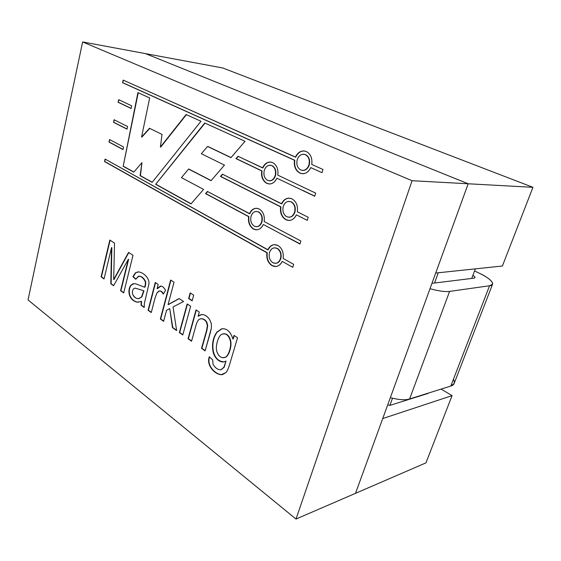 <?xml version="1.0" encoding="UTF-8"?>
<svg xmlns="http://www.w3.org/2000/svg" width="561" height="561" viewBox="0 0 561 561"><rect width="100%" height="100%" fill="white"/><g stroke="black" fill="none" stroke-linecap="round" stroke-linejoin="round"><path stroke-width="0.84" d="M468.197 183.777L435.701 273.046L502.397 266.005L532.95 187.318L468.197 183.777L145.453 53.618L222.689 67.965L532.95 187.318L502.397 266.005L435.701 273.046L468.197 183.777L532.95 187.318L222.689 67.965L145.453 53.618L468.197 183.777L412.083 180.712L82.635 41.949L28.05 299.939L296.005 519.051L412.083 180.712L296.005 519.051L28.05 299.939L82.635 41.949L145.453 53.618L82.635 41.949L412.083 180.712L468.197 183.777L145.453 53.618L468.197 183.777L355.513 493.329L382.728 418.562L355.513 493.329L425.946 462.874L296.005 519.051L355.513 493.329L468.197 183.777M441.114 389.096L452.068 395.624L425.946 462.874L452.068 395.624L382.728 418.562L452.068 395.624L441.114 389.096M428.218 393.38L389.881 405.393L387.714 404.853L389.881 405.393L428.218 393.38M471.717 278.452L475.349 268.859L471.717 278.452M438.288 272.772L434.551 283.017L438.288 272.772M392.49 398.254L389.881 405.393L392.49 398.254M224.127 357.68L225.753 357.112C227.394 356.207 228.762 353.991 229.87 350.471L229.533 350.534C228.432 354.054 227.058 356.27 225.417 357.175L223.958 357.715C220.522 357.89 218.103 355.66 216.693 351.011C216.062 348.43 216.308 345.218 217.423 341.361C218.446 337.785 219.814 335.485 221.511 334.461L223.292 333.788C226.546 333.634 228.874 335.871 230.269 340.492C230.978 343.325 230.732 346.67 229.533 350.534L229.87 350.471C231.069 346.614 231.314 343.269 230.599 340.436C229.204 335.815 226.882 333.585 223.629 333.739L223.46 333.767C226.784 333.493 229.161 335.716 230.599 340.436C231.314 343.269 231.069 346.614 229.87 350.471C228.762 353.991 227.394 356.207 225.753 357.112L224.127 357.68M303.753 154.261L305.668 154.703C309.118 156.729 310.303 160.158 309.237 164.997C307.877 168.7 305.689 170.502 302.667 170.411L302.828 170.425C305.78 170.432 307.912 168.623 309.237 164.997L308.908 164.976C307.582 168.602 305.45 170.411 302.498 170.404L300.738 169.955C297.344 167.9 296.173 164.492 297.225 159.724C298.55 156.035 300.724 154.219 303.753 154.261L305.338 154.675C308.788 156.701 309.974 160.137 308.908 164.976L309.237 164.997C310.303 160.158 309.118 156.729 305.668 154.703L303.922 154.282M269.497 180.796L269.659 180.803C272.351 180.768 274.294 179.043 275.486 175.635L275.156 175.614C273.957 179.029 272.015 180.754 269.329 180.789L267.555 180.333C264.392 178.314 263.298 175.018 264.266 170.432C265.458 166.961 267.436 165.222 270.192 165.222L271.812 165.642C275.03 167.634 276.145 170.965 275.156 175.614L275.486 175.635C276.475 170.979 275.36 167.655 272.148 165.663L270.528 165.243L272.148 165.663C275.36 167.655 276.475 170.979 275.486 175.635C274.252 179.127 272.253 180.852 269.497 180.796M274.588 247.822L277.443 248.418C280.675 250.697 281.797 254.105 280.802 258.656C279.75 261.615 278.039 263.172 275.654 263.333L275.823 263.319C278.123 263.088 279.785 261.531 280.802 258.656L280.465 258.677C279.455 261.559 277.793 263.109 275.486 263.347L272.814 262.702C269.631 260.409 268.53 257.022 269.504 252.534C270.521 249.603 272.218 248.032 274.588 247.822L277.106 248.439C280.346 250.711 281.461 254.126 280.465 258.677L280.802 258.656C281.797 254.105 280.675 250.697 277.443 248.418L274.757 247.822M256.622 226.686L256.791 226.686C259.182 226.539 260.907 224.94 261.959 221.883L261.629 221.883C260.577 224.94 258.852 226.546 256.454 226.693L254.266 226.139C251.202 224.007 250.136 220.718 251.069 216.266C252.127 213.152 253.881 211.539 256.342 211.42L258.383 211.939C261.503 214.05 262.583 217.366 261.629 221.883L261.959 221.883C262.913 217.366 261.833 214.05 258.719 211.939L256.503 211.42L258.719 211.939C261.833 214.05 262.913 217.366 261.959 221.883C260.872 225.017 259.091 226.623 256.622 226.686M289.083 217.219L289.252 217.226C291.867 217.093 293.754 215.41 294.911 212.184L294.581 212.184C293.424 215.417 291.538 217.093 288.922 217.226L286.671 216.672C283.389 214.498 282.253 211.097 283.263 206.476C284.42 203.18 286.348 201.483 289.041 201.392L291.117 201.904C294.455 204.064 295.612 207.486 294.581 212.184L294.911 212.184C295.942 207.493 294.791 204.064 291.447 201.911L289.203 201.392L291.447 201.911C294.791 204.064 295.942 207.493 294.911 212.184C293.719 215.494 291.776 217.17 289.083 217.219M201.518 348.311L206.525 330.653L207.367 325.836L206.553 322.386C204.653 319.356 202.367 318.255 199.695 319.076C198.215 319.665 196.96 321.818 195.936 325.527L191.56 341.221L188.054 338.725L196.041 309.889L199.253 312.049L198.096 316.201C201.925 313.311 205.74 314.363 209.534 319.349L211.301 323.508L211.399 328.003L205.116 350.87L201.518 348.311L205.116 350.87L210.221 332.968L211.399 328.003L211.301 323.508L209.534 319.349C207.1 315.99 204.414 314.398 201.462 314.574L198.096 316.201L199.253 312.049L196.041 309.889L188.054 338.725L191.56 341.221L195.936 325.527C196.96 321.818 198.215 319.665 199.695 319.076L200.747 318.802C203.068 318.627 205.003 319.826 206.553 322.386L207.367 325.836L206.525 330.653L201.518 348.311M193.699 295.191L192.15 300.85L188.643 298.515L190.186 292.877L193.699 295.191L190.186 292.877L188.643 298.515L192.15 300.85L193.699 295.191M163.209 294.111C161.968 291.685 160.537 290.675 158.917 291.068L157.024 292.842L155.039 298.017L151.26 312.54L148.083 310.282L155.271 282.478L158.174 284.427L157.066 288.691L160.173 286.173C162.192 285.844 163.987 287.274 165.558 290.465L163.209 294.111L165.558 290.465C164.121 287.562 162.487 286.103 160.649 286.082L157.066 288.691L158.174 284.427L155.271 282.478L148.083 310.282L151.26 312.54L155.039 298.017L157.024 292.842L159.429 290.963C160.86 290.928 162.122 291.979 163.209 294.111M111.527 247.639L104.051 278.943L101.092 276.832L109.823 240.052L114.542 243.151L113.673 279.567L128.574 252.38L133.006 255.29L123.693 292.919L120.58 290.703L128.294 259.357L113.617 285.745L110.797 283.74L111.527 247.639L110.797 283.74L113.617 285.745L128.294 259.357L120.58 290.703L123.693 292.919L133.006 255.29L128.574 252.38L113.673 279.567L114.542 243.151L109.823 240.052L101.092 276.832L104.051 278.943L111.527 247.639M204.758 122.992L245.052 141.309L230.943 157.662L207.563 146.449L201.343 153.742L224.456 165.095L211.076 180.677L188.566 169.064L181.441 177.655L203.573 189.394L190.992 203.902L155.663 184.303L204.758 122.992L155.663 184.303L205.031 123.118L155.663 184.303L190.992 203.902L203.573 189.394L181.441 177.655L188.566 169.064L211.076 180.677L224.456 165.095L201.343 153.742L207.563 146.449L230.943 157.662L245.052 141.309L204.758 122.992M131.141 108.497L118.091 102.263L118.687 99.662L131.674 105.826L131.141 108.497L131.674 105.826L118.687 99.662L118.091 102.263L118.995 99.809L118.091 102.263L131.141 108.497M127.038 129.156L113.504 122.305L114.093 119.745L127.564 126.513L127.038 129.156L127.564 126.513L114.093 119.745L113.504 122.305L114.402 119.9L113.504 122.305L127.038 129.156M238.004 156.267L262.569 167.921C264.981 162.907 268.354 161.133 272.695 162.613C276.79 165.039 278.487 169.212 277.779 175.137L315.689 193.117L314.714 196.252L276.896 178.174C274.385 183.202 270.984 184.92 266.685 183.328C262.674 180.852 261.019 176.715 261.714 170.916L235.971 158.609L238.004 156.267L235.971 158.609L261.714 170.916C261.019 176.715 262.674 180.852 266.685 183.328L269.231 183.98C272.52 183.966 275.079 182.03 276.896 178.174L314.714 196.252L315.689 193.117L277.779 175.137C278.487 169.212 276.79 165.039 272.695 162.613L270.451 162.024C267.029 161.975 264.399 163.938 262.569 167.921L262.906 167.942C264.694 164.036 267.267 162.073 270.619 162.038C267.267 162.073 264.694 164.036 262.906 167.942L238.004 156.267M207.444 191.448L249.428 213.72C251.763 208.916 255.031 207.346 259.238 209.008C263.207 211.588 264.855 215.768 264.175 221.539L300.878 241.006L299.946 244.035L263.312 224.477C260.893 229.288 257.597 230.809 253.425 229.035C249.54 226.413 247.927 222.268 248.6 216.616L205.543 193.629L207.444 191.448L205.543 193.629L248.6 216.616C247.927 222.268 249.54 226.413 253.425 229.035L256.559 229.821C259.463 229.659 261.721 227.878 263.312 224.477L299.946 244.035L300.878 241.006L264.175 221.539C264.855 215.768 263.207 211.588 259.238 209.008L256.391 208.278C253.362 208.39 251.04 210.2 249.428 213.72L249.764 213.72C251.335 210.277 253.6 208.468 256.559 208.285C253.6 208.468 251.335 210.277 249.764 213.72L207.444 191.448M222.408 174.162L281.503 203.853C284.013 198.853 287.527 197.184 292.036 198.86C296.292 201.49 298.052 205.803 297.316 211.799L308.22 217.275L307.267 220.354L296.39 214.849C293.775 219.863 290.233 221.476 285.766 219.681C281.601 217.009 279.883 212.731 280.605 206.862L220.452 176.427L222.408 174.162L220.452 176.427L280.605 206.862C279.883 212.731 281.601 217.009 285.766 219.681L288.985 220.473C292.162 220.333 294.63 218.453 296.39 214.849L307.267 220.354L308.22 217.275L297.316 211.799C298.052 205.803 296.292 201.49 292.036 198.86L289.153 198.138C285.822 198.215 283.277 200.123 281.503 203.853L281.832 203.86C283.571 200.193 286.061 198.292 289.315 198.145C286.061 198.292 283.571 200.193 281.832 203.86L222.408 174.162M268.13 249.869L105.096 159.065L267.8 249.883C270.227 245.101 273.628 243.635 277.997 245.494C282.12 248.278 283.831 252.59 283.116 258.432L293.669 264.329L292.751 267.295L282.218 261.384C279.694 266.173 276.264 267.583 271.938 265.612C267.906 262.786 266.237 258.516 266.931 252.794L104.528 161.554L105.096 159.065L104.528 161.554L266.931 252.794C266.237 258.516 267.906 262.786 271.938 265.612L275.76 266.524C278.536 266.251 280.689 264.54 282.218 261.384L292.751 267.295L293.669 264.329L283.116 258.432C283.831 252.59 282.12 248.278 277.997 245.494L274.49 244.638C271.58 244.855 269.35 246.609 267.8 249.883L268.13 249.869C269.645 246.658 271.819 244.912 274.652 244.631M123.161 80.083L295.409 157.143C298.01 151.919 301.636 150.039 306.292 151.512C310.689 153.98 312.498 158.293 311.734 164.45L322.989 169.485L322.007 172.676L310.773 167.606C308.066 172.851 304.413 174.674 299.798 173.069C295.5 170.551 293.733 166.28 294.483 160.257L122.557 82.719L123.161 80.083L122.557 82.719L294.483 160.257C293.733 166.28 295.5 170.551 299.798 173.069L302.337 173.714C305.955 173.749 308.76 171.715 310.773 167.606L322.007 172.676L322.989 169.485L311.734 164.45C312.498 158.293 310.689 153.98 306.292 151.512L304.104 150.951C300.331 150.839 297.435 152.901 295.409 157.143L295.738 157.171C297.723 152.999 300.57 150.93 304.272 150.972C300.57 150.93 297.723 152.999 295.738 157.171L123.161 80.083M122.992 149.549L108.981 142.066L109.563 139.542L123.511 146.94L122.992 149.549L123.511 146.94L109.563 139.542L108.981 142.066L109.865 139.703L108.981 142.066L122.992 149.549M133.77 172.164L123.189 166.294L137.908 92.6L149.668 97.951L141.575 137.031L149.485 128.266L162.017 134.423L160.397 147.052L186.126 114.521L200.971 121.267L152.15 182.353L140.089 175.67L141.968 162.641L133.77 172.164L141.968 162.641L140.089 175.67L152.15 182.353L200.971 121.267L186.126 114.521L160.397 147.052L162.017 134.423L149.485 128.266L141.575 137.031L149.668 97.951L137.908 92.6L123.189 166.294L138.223 92.747L123.189 166.294L133.77 172.164M144.233 307.54L141.028 305.254L141.253 301.411L137.179 302.19C133.469 301.341 130.909 299.013 129.493 295.205C128.441 291.425 128.883 288.116 130.811 285.297L133.062 283.74L135.671 283.775L144.626 287.239C145.46 284.287 145.622 282.323 145.103 281.356C143.293 277.8 141.035 276.103 138.343 276.257L135.755 279.287L132.894 276.622L135.418 272.828L138.855 271.882C145.467 273.291 150.082 279.925 148.777 284.63L144.31 303.718L144.233 307.54L144.31 303.718L148.777 284.63C150.082 279.925 145.467 273.291 138.855 271.882L135.418 272.828L132.894 276.622L135.755 279.287L138.855 276.152C141.512 276.461 143.595 278.193 145.103 281.356C145.622 282.323 145.46 284.287 144.626 287.239L135.671 283.775L133.062 283.74L130.811 285.297C128.883 288.116 128.441 291.425 129.493 295.205C130.909 299.013 133.469 301.341 137.179 302.19L141.253 301.411L141.365 305.219L141.582 301.376L141.028 305.254L144.233 307.54M166.568 310.247L163.616 321.334L160.348 319.006L170.649 280.037L174.008 282.246L168.062 304.623L179.141 298.522L183.594 301.516L173.033 306.937L176.645 330.604L172.472 327.638L169.738 308.613L166.568 310.247L169.738 308.613L172.472 327.638L176.645 330.604L173.033 306.937L183.594 301.516L179.141 298.522L168.062 304.623L174.008 282.246L170.649 280.037L160.348 319.006L163.616 321.334L166.568 310.247M190.656 306.271L182.781 334.973L179.359 332.54L187.171 303.922L190.656 306.271L187.171 303.922L179.359 332.54L182.781 334.973L190.656 306.271M233.993 335.408L237.534 337.785L229.877 363.626C228.516 368.24 227.191 371.242 225.908 372.637L221.251 374.713C214.533 374.334 206.02 364.987 209.33 356.754L212.703 359.945L213.005 364.159C215.122 367.904 217.717 369.783 220.796 369.804L223.853 367.308L226.034 361.081C220.732 364.37 214.071 358.058 212.977 351.242C211.778 343.858 213.075 337.477 216.876 332.084L221.784 328.767C226.939 328.29 230.648 331.726 232.913 339.075L233.993 335.408L232.913 339.075C230.711 331.86 227.079 328.409 222.002 328.732L216.876 332.084C213.075 337.477 211.778 343.858 212.977 351.242C214.681 358.142 218.306 361.698 223.867 361.915L226.034 361.081L223.853 367.308L220.796 369.804C217.717 369.783 215.122 367.904 213.005 364.159L212.703 359.945L209.33 356.754C206.02 364.987 214.533 374.334 221.251 374.713L222.57 374.58L225.908 372.637C227.191 371.242 228.516 368.24 229.877 363.626L237.534 337.785L233.993 335.408M307.309 220.207L306.909 220.003M289.146 220.466L286.096 219.681C281.931 217.002 280.212 212.731 280.942 206.869L220.452 176.427L222.654 174.289L220.789 176.442L280.942 206.869C280.212 212.731 281.931 217.002 286.096 219.681L289.146 220.466M283.263 206.476C282.253 211.097 283.389 214.498 286.671 216.672C290.233 218.012 292.87 216.518 294.581 212.184C295.612 207.486 294.455 204.064 291.117 201.904C287.534 200.635 284.918 202.156 283.263 206.476M299.995 243.874L288.613 237.794M256.728 229.814L253.761 229.028C249.876 226.406 248.264 222.268 248.93 216.616L205.543 193.629L207.682 191.574L205.88 193.636L248.93 216.616C248.264 222.268 249.876 226.406 253.761 229.028L256.728 229.814M251.069 216.266C250.136 220.718 251.202 224.007 254.266 226.139C257.59 227.464 260.045 226.048 261.629 221.883C262.583 217.366 261.503 214.05 258.383 211.939C255.045 210.677 252.611 212.121 251.069 216.266M292.807 267.12L292.421 266.903M104.858 161.575L267.267 252.773C266.566 258.495 268.235 262.765 272.267 265.584L275.921 266.51L272.267 265.584C268.235 262.765 266.566 258.495 267.267 252.773L104.528 161.554L105.398 159.233M269.504 252.534C268.53 257.022 269.631 260.409 272.814 262.702C276.264 264.189 278.817 262.843 280.465 258.677C281.461 254.126 280.346 250.711 277.106 248.439C273.642 247.022 271.103 248.39 269.504 252.534M314.756 196.126L303.003 190.502M269.399 183.987L267.015 183.342C263.011 180.866 261.356 176.729 262.043 170.937L235.971 158.609L238.257 156.386L236.307 158.63L262.043 170.937C261.356 176.729 263.011 180.866 267.015 183.342L269.399 183.987M264.266 170.432C263.298 175.018 264.392 178.314 267.555 180.333C270.984 181.519 273.516 179.941 275.156 175.614C276.145 170.965 275.03 167.634 271.812 165.642C268.368 164.527 265.851 166.126 264.266 170.432M322.042 172.564L321.628 172.374M122.901 82.769L294.813 160.285C294.062 166.301 295.829 170.572 300.128 173.09L302.505 173.721L300.128 173.09C295.829 170.572 294.062 166.301 294.813 160.285L122.557 82.719L123.483 80.223M297.225 159.724C296.173 164.492 297.344 167.9 300.738 169.955C304.413 171.14 307.14 169.485 308.908 164.976C309.974 160.137 308.788 156.701 305.338 154.675C301.643 153.56 298.936 155.243 297.225 159.724M127.067 129.03L113.841 122.34L127.067 129.03M123.02 149.408L109.318 142.094L123.02 149.408M131.169 108.392L118.427 102.305L131.169 108.392M141.919 137.059L149.745 128.392L141.919 137.059M160.741 147.08L186.399 114.647L160.741 147.08M152.248 182.234L140.089 175.67L141.968 162.641L140.425 175.684L152.248 182.234M133.876 172.052L123.525 166.308L133.876 172.052M191.105 203.776L156 184.317L191.105 203.776M211.167 180.572L188.903 169.078L211.167 180.572M231.027 157.564L207.9 146.477L231.027 157.564M104.108 278.719L101.092 276.832L110.11 240.241L101.422 276.804L104.108 278.719M114.009 279.539L128.82 252.541L114.009 279.539M123.75 292.688L120.58 290.703L128.63 259.336L120.91 290.675L123.75 292.688M113.722 285.556L110.797 283.74L111.863 247.625L111.134 283.719L113.722 285.556M138.665 302.183L137.515 302.155C133.806 301.306 131.246 298.978 129.829 295.177C128.778 291.39 129.212 288.088 131.141 285.269L134.016 283.593L131.141 285.269C129.212 288.088 128.778 291.39 129.829 295.177C131.246 298.978 133.806 301.306 137.515 302.155L138.665 302.183M144.962 287.211L144.962 287.211C145.797 284.259 145.958 282.295 145.439 281.327C143.932 278.165 141.849 276.433 139.191 276.124L139.03 276.145C141.702 276.321 143.84 278.046 145.439 281.327C145.958 282.295 145.797 284.259 144.962 287.211M135.874 279.055L132.894 276.622L135.755 272.8L138.041 271.847L135.755 272.8L133.23 276.601L135.874 279.055M143.63 290.822L141.554 296.93L138.658 298.69C135.979 298.634 134.009 297.211 132.74 294.427C132.094 292.169 132.375 290.296 133.567 288.803L135.145 288.109L143.967 290.794L135.145 288.109L133.567 288.803C132.375 290.296 132.094 292.169 132.74 294.427C135.334 298.936 138.272 299.77 141.554 296.93L143.63 290.822M138.826 298.669L141.891 296.902L143.967 290.794L135.033 288.102L143.967 290.794L141.891 296.902L138.826 298.669M144.212 307.246L141.365 305.219L144.212 307.246M151.323 312.302L148.083 310.282L155.551 282.667L148.42 310.24L151.323 312.302M160.818 286.075L157.403 288.663L160.986 286.054M163.405 293.803C162.339 291.853 161.133 290.893 159.766 290.935L159.597 290.956C161.021 290.808 162.29 291.762 163.405 293.803M163.679 321.095L160.348 319.006L170.93 280.22L160.684 318.964L163.679 321.095M168.391 304.588L179.261 298.606L168.391 304.588M176.596 330.289L172.472 327.638L169.738 308.613L172.809 327.589L176.596 330.289M192.206 300.626L188.643 298.515L190.46 293.059L188.98 298.48L192.206 300.626M182.844 334.728L179.359 332.54L187.444 304.104L179.695 332.491L182.844 334.728M191.631 340.983L188.054 338.725L196.315 310.072L188.391 338.676L191.631 340.983M198.433 316.159L201.63 314.553L198.433 316.159M205.186 350.625L201.855 348.255L206.855 330.604L207.703 325.787L206.89 322.344C205.34 319.777 203.405 318.585 201.083 318.76L200.915 318.781C203.292 318.522 205.284 319.707 206.89 322.344L207.703 325.787L206.855 330.604L201.855 348.255L205.186 350.625M222.738 374.545L221.588 374.65C214.968 374.292 206.504 365.106 209.576 356.992C206.504 365.106 214.968 374.292 221.588 374.65L222.738 374.545M221.02 369.755L224.19 367.238L226.034 361.081L224.19 367.238L220.852 369.79M224.035 361.88C218.545 361.536 214.968 357.974 213.313 351.179C212.114 343.802 213.411 337.42 217.205 332.035L222.163 328.711L217.205 332.035C213.411 337.42 212.114 343.802 213.313 351.179C214.968 357.974 218.545 361.536 224.035 361.88M233.243 339.026L234.26 335.583L233.243 339.026M217.423 341.361C216.308 345.218 216.062 348.43 216.693 351.011C218.524 356.565 221.434 358.619 225.417 357.175C227.058 356.27 228.432 354.054 229.533 350.534C230.732 346.67 230.978 343.325 230.269 340.492C228.376 334.77 225.459 332.764 221.511 334.461C219.814 335.485 218.446 337.785 217.423 341.361M449.599 291.404C445.567 292.022 439.032 291.131 429.992 288.726C439.032 291.131 445.567 292.022 449.599 291.404L409.6 398.955L449.599 291.404L489.557 285.759L449.599 291.404M453.428 379.271C455.153 382.742 454.284 385.007 450.806 386.066L409.6 398.955C405.456 400.316 399.025 399.895 390.323 397.693C399.025 399.895 405.456 400.316 409.6 398.955L450.806 386.066L489.557 285.759L450.806 386.066L454.101 383.556L492.565 284.231L489.557 285.759C496.801 285.297 490.566 278.249 478.912 273.025C488.182 277.485 492.733 281.222 492.565 284.231M474.557 270.949L478.912 273.025L474.557 270.949M473.877 278.186L474.95 277.667C475.139 277.092 474.459 276.307 472.909 275.304C475.286 276.952 475.616 277.912 473.877 278.186L433.302 283.172L473.877 278.186M431.998 283.207L433.302 283.172L431.998 283.207"/></g></svg>
